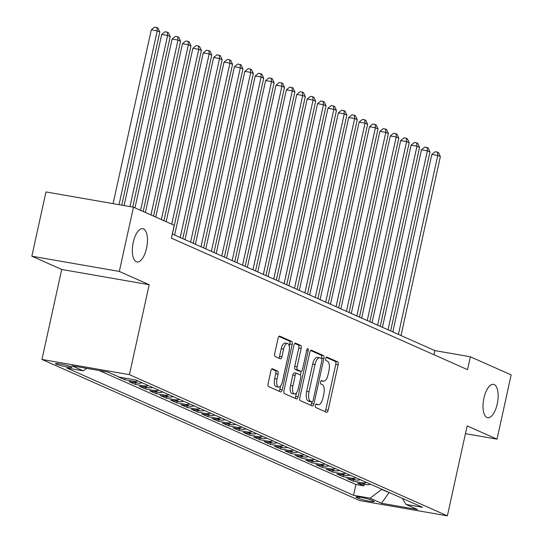 <?xml version="1.0" encoding="UTF-8"?>
<svg xmlns="http://www.w3.org/2000/svg" width="543" height="543" viewBox="0 0 543 543"><rect width="100%" height="100%" fill="white"/><g stroke="black" fill="none" stroke-linecap="round" stroke-linejoin="round"><path stroke-width="0.81" d="M315.402 405.417A1.819 0.76 99.9 0 0 315.727 407.501L326.567 412.313A2.593 1.086 99.9 0 0 326.676 412.347A2.593 1.086 99.9 0 0 328.142 410.243L338.126 364.828A2.593 1.086 99.9 0 0 337.658 361.855L326.825 357.043A1.819 0.76 99.9 0 0 326.743 357.022A1.819 0.76 99.9 0 0 325.719 358.495A1.819 0.76 99.9 0 0 326.044 360.572L327.449 361.197A8.301 3.482 99.9 0 1 328.936 370.72L328.108 374.507A8.301 3.482 99.9 0 1 323.418 381.234A8.301 3.482 99.9 0 1 323.065 381.132L321.666 380.507A1.819 0.76 99.9 0 0 321.585 380.48A1.819 0.76 99.9 0 0 320.56 381.953A1.819 0.76 99.9 0 0 320.886 384.037L322.291 384.661A8.301 3.482 99.9 0 1 323.777 394.184L322.949 397.971A8.301 3.482 99.9 0 1 318.259 404.698A8.301 3.482 99.9 0 1 317.906 404.596L316.508 403.972A1.819 0.76 99.9 0 0 316.426 403.944A1.819 0.76 99.9 0 0 315.402 405.417M146.542 248.26A16.921 7.1 99.9 0 0 142.795 228.637A16.921 7.1 99.9 0 0 133.245 242.354A16.921 7.1 99.9 0 0 136.992 261.977A16.921 7.1 99.9 0 0 146.542 248.26M497.232 403.978A16.921 7.1 99.9 0 0 493.485 384.356A16.921 7.1 99.9 0 0 483.935 398.073A16.921 7.1 99.9 0 0 487.682 417.696A16.921 7.1 99.9 0 0 497.232 403.978M56.16 364.156A8.457 0.801 -167.6 0 0 65.343 366.634A8.457 0.801 -167.6 0 0 71.988 367.292A8.457 0.801 -167.6 0 0 71.296 366.79A8.457 0.801 -167.6 0 0 62.112 364.319A8.457 0.801 -167.6 0 0 55.467 363.654A8.457 0.801 -167.6 0 0 56.16 364.156M272.491 368.778A2.593 1.086 99.9 0 0 272.382 368.745A2.593 1.086 99.9 0 0 270.916 370.849L268.12 383.589A2.593 1.086 99.9 0 0 268.581 386.568L280.616 391.91A2.593 1.086 99.9 0 0 280.724 391.944A2.593 1.086 99.9 0 0 282.19 389.84L292.175 344.432A2.593 1.086 99.9 0 0 291.713 341.452L279.679 336.11A2.593 1.086 99.9 0 0 279.57 336.076A2.593 1.086 99.9 0 0 278.104 338.18L274.717 353.568A2.593 1.086 99.9 0 0 275.186 356.547L280.337 358.835A2.593 1.086 99.9 0 0 280.446 358.862A2.593 1.086 99.9 0 0 281.912 356.765L283.589 349.129A6.944 2.912 99.9 0 1 287.505 343.502A6.944 2.912 99.9 0 1 289.046 351.552L282.469 381.451A6.944 2.912 99.9 0 1 278.552 387.078A6.944 2.912 99.9 0 1 277.011 379.028L278.111 374.046A2.593 1.086 99.9 0 0 277.643 371.066L272.267 368.745M149.196 284.702L119.324 271.439L133.449 207.182L45.972 191.951L31.847 256.208L61.719 269.477L41.94 359.439L129.417 374.663L149.196 284.702L61.719 269.477M465.446 433.653L497.028 439.151L467.156 425.888L447.378 515.85L129.417 374.663M497.028 439.151L511.153 374.894L470.374 356.785L434.909 350.608L172.314 234.013M133.449 207.182L174.235 225.291L171.412 238.139L467.543 369.64L470.374 356.785M299.838 397.68A2.593 1.086 99.9 0 0 300.299 400.653L312.34 405.994A2.593 1.086 99.9 0 0 312.449 406.028A2.593 1.086 99.9 0 0 313.915 403.924L323.899 358.516A2.593 1.086 99.9 0 0 323.431 355.536L311.397 350.194A2.593 1.086 99.9 0 0 311.288 350.16A2.593 1.086 99.9 0 0 309.822 352.264L299.838 397.68M296.478 398.956L284.444 393.607A2.593 1.086 99.9 0 1 283.975 390.634L293.96 345.219A2.593 1.086 99.9 0 1 295.426 343.115A2.593 1.086 99.9 0 1 295.535 343.149L300.686 345.436A2.593 1.086 99.9 0 1 301.155 348.416L297.102 366.83A2.593 1.086 99.9 0 0 297.571 369.81L300.985 371.324A2.593 1.086 99.9 0 0 301.094 371.358A2.593 1.086 99.9 0 0 302.56 369.254L306.775 350.079A1.819 0.76 99.9 0 1 307.8 348.606A1.819 0.76 99.9 0 1 308.2 350.717L298.053 396.885A2.593 1.086 99.9 0 1 296.587 398.99A2.593 1.086 99.9 0 1 296.478 398.956M108.885 372.505L114.485 374.989M127.191 378.485L118.605 376.998L124.836 379.767L125.195 378.152M137.915 380.928A10.575 9.55 113.9 0 1 133.469 381.274L137.623 383.12L128.996 381.614L135.227 384.383L135.587 382.761M148.307 385.544A10.575 9.55 113.9 0 1 143.854 385.883L148.015 387.729L139.381 386.229L145.619 388.998L145.972 387.376M158.699 390.159A10.575 9.55 113.9 0 1 154.246 390.498L158.407 392.345L149.773 390.845L156.011 393.614L156.364 391.992M169.09 394.768A10.575 9.55 113.9 0 1 164.638 395.114L168.798 396.96L160.165 395.46L166.402 398.223L166.755 396.607M179.482 399.383A10.575 9.55 113.9 0 1 175.029 399.729L179.183 401.576L170.556 400.069L176.794 402.838L177.147 401.216M189.874 403.999A10.575 9.55 113.9 0 1 185.421 404.338L189.575 406.184L180.948 404.684L187.179 407.454L187.539 405.831M200.258 408.614A10.575 9.55 113.9 0 1 195.813 408.954L199.967 410.8L191.34 409.3L197.571 412.069L197.93 410.447M210.65 413.223A10.575 9.55 113.9 0 1 206.204 413.569L210.358 415.415L201.731 413.915L207.962 416.678L208.322 415.062M221.042 417.839A10.575 9.55 113.9 0 1 216.596 418.185L220.75 420.031L212.116 418.524L218.354 421.293L218.707 419.671M231.433 422.454A10.575 9.55 113.9 0 1 226.981 422.8L231.142 424.64L222.508 423.14L228.746 425.909L229.098 424.287M241.825 427.07A10.575 9.55 113.9 0 1 237.372 427.409L241.533 429.255L232.899 427.755L239.137 430.524L239.49 428.902M252.217 431.678A10.575 9.55 113.9 0 1 247.764 432.024L251.918 433.871L243.291 432.371L249.529 435.133L249.882 433.518M262.608 436.294A10.575 9.55 113.9 0 1 258.156 436.64L262.31 438.486L253.683 436.979L259.914 439.749L260.273 438.126M272.993 440.909A10.575 9.55 113.9 0 1 268.547 441.255L272.701 443.095L264.074 441.595L270.305 444.364L270.665 442.742M283.385 445.525A10.575 9.55 113.9 0 1 278.939 445.864L283.093 447.71L274.466 446.21L280.697 448.98L281.057 447.357M293.777 450.133A10.575 9.55 113.9 0 1 289.331 450.48L293.485 452.326L284.858 450.826L291.089 453.588L291.448 451.973M304.168 454.749A10.575 9.55 113.9 0 1 299.716 455.095L303.876 456.941L295.243 455.434L301.48 458.204L301.833 456.582M314.56 459.364A10.575 9.55 113.9 0 1 310.107 459.711L314.268 461.55L305.634 460.05L311.872 462.819L312.225 461.197M324.952 463.98A10.575 9.55 113.9 0 1 320.499 464.319L324.66 466.165L316.026 464.665L322.264 467.435L322.617 465.813M335.343 468.595A10.575 9.55 113.9 0 1 330.891 468.935L335.045 470.781L326.418 469.281L332.655 472.05L333.008 470.428M345.735 473.204A10.575 9.55 113.9 0 1 341.282 473.55L345.436 475.396L336.809 473.89L343.04 476.659L343.4 475.037M356.12 477.82A10.575 9.55 113.9 0 1 351.674 478.166L355.828 480.012L347.201 478.505L353.432 481.274L362.066 482.775A10.575 9.55 -66.1 0 0 366.511 482.435M353.792 479.652L353.432 481.274M373.53 501.06L371.249 500.042A8.193 0.781 -167.6 0 0 362.351 497.646A8.193 0.781 -167.6 0 0 355.909 497.008A8.193 0.781 -167.6 0 0 356.588 497.49L358.875 498.508A8.193 0.781 -167.6 0 0 367.767 500.904A8.193 0.781 -167.6 0 0 374.208 501.542A8.193 0.781 -167.6 0 0 373.53 501.06M41.94 359.439L359.894 500.619L447.378 515.85M86.683 368.351L83.296 370.842L66.748 367.964L353.534 495.304L370.082 498.189L381.865 489.25M83.296 370.842L71.866 365.772L107.806 372.023L119.236 377.1L135.784 379.985L422.569 507.325L406.015 504.44L417.445 509.517L381.512 503.259L370.082 498.189M99.213 370.53L355.903 484.512L363.824 485.89L357.593 483.121L366.22 484.621A10.575 9.55 -66.1 0 0 370.672 484.281M351.674 478.166L343.04 476.659M341.282 473.55L332.655 472.05M330.891 468.935L322.264 467.435M320.499 464.319L311.872 462.819M310.107 459.711L301.48 458.204M299.716 455.095L291.089 453.588M289.331 450.48L280.697 448.98M278.939 445.864L270.305 444.364M268.547 441.255L259.914 439.749M258.156 436.64L249.529 435.133M247.764 432.024L239.137 430.524M237.372 427.409L228.746 425.909M226.981 422.8L218.354 421.293M216.596 418.185L207.962 416.678M206.204 413.569L197.571 412.069M195.813 408.954L187.179 407.454M185.421 404.338L176.794 402.838M175.029 399.729L166.402 398.223M164.638 395.114L156.011 393.614M154.246 390.498L145.619 388.998M143.854 385.883L135.227 384.383M133.469 381.274L124.836 379.767M115.116 375.274L114.444 375.159M381.797 489.548L390.295 492.996M389.141 492.481L381.512 503.259M119.324 271.439L31.847 256.208M434 354.742L434.909 350.608M364.183 484.268L363.824 485.89M355.903 484.512L353.534 495.304M402.336 498.338L406.015 504.44M355.828 480.012A10.575 9.55 -66.1 0 0 360.28 479.666M345.436 475.396A10.575 9.55 -66.1 0 0 349.889 475.05M335.045 470.781A10.575 9.55 -66.1 0 0 339.497 470.435M324.66 466.165A10.575 9.55 -66.1 0 0 329.106 465.826M314.268 461.55A10.575 9.55 -66.1 0 0 318.714 461.211M303.876 456.941A10.575 9.55 -66.1 0 0 308.322 456.595M293.485 452.326A10.575 9.55 -66.1 0 0 297.937 451.98M283.093 447.71A10.575 9.55 -66.1 0 0 287.546 447.371M272.701 443.095A10.575 9.55 -66.1 0 0 277.154 442.755M262.31 438.486A10.575 9.55 -66.1 0 0 266.762 438.14M251.918 433.871A10.575 9.55 -66.1 0 0 256.371 433.524M241.533 429.255A10.575 9.55 -66.1 0 0 245.979 428.916M231.142 424.64A10.575 9.55 -66.1 0 0 235.587 424.3M220.75 420.031A10.575 9.55 -66.1 0 0 225.202 419.685M210.358 415.415A10.575 9.55 -66.1 0 0 214.811 415.069M199.967 410.8A10.575 9.55 -66.1 0 0 204.419 410.46M189.575 406.184A10.575 9.55 -66.1 0 0 194.027 405.845M179.183 401.576A10.575 9.55 -66.1 0 0 183.636 401.229M168.798 396.96A10.575 9.55 -66.1 0 0 173.244 396.614M158.407 392.345A10.575 9.55 -66.1 0 0 162.852 392.005M148.015 387.729A10.575 9.55 -66.1 0 0 152.461 387.39M137.623 383.12A10.575 9.55 -66.1 0 0 142.076 382.774M127.232 378.505A10.575 9.55 -66.1 0 0 127.666 378.566M315.87 404.284A8.301 3.482 99.9 0 0 315.897 404.291L318.259 404.698M321.028 380.819A8.301 3.482 99.9 0 0 321.056 380.826L323.418 381.234M324.979 411.608A2.593 1.086 99.9 0 0 325.773 409.829L335.757 364.421A2.593 1.086 99.9 0 0 335.296 361.441L326.167 357.389M321.436 358.529L321.531 358.102A2.593 1.086 99.9 0 0 321.069 355.129L310.616 350.486M310.752 405.295A2.593 1.086 99.9 0 0 311.546 403.517L311.892 401.956M311.994 401.969A1.819 0.76 99.9 0 0 312.069 401.99A1.819 0.76 99.9 0 0 313.094 400.517L321.856 360.654A1.819 0.76 99.9 0 0 321.531 358.57L320.051 357.912A8.301 3.482 99.9 0 0 319.705 357.81A8.301 3.482 99.9 0 0 315.015 364.536L309.021 391.788A8.301 3.482 99.9 0 0 310.515 401.311L311.994 401.969L309.625 401.555A1.819 0.76 99.9 0 0 309.707 401.576A1.819 0.76 99.9 0 0 309.781 401.582M317.689 357.504A8.301 3.482 99.9 0 0 317.336 357.396A8.301 3.482 99.9 0 0 312.653 364.129L315.015 364.536M309.625 401.555L308.146 400.897A8.301 3.482 99.9 0 1 306.659 391.374L312.653 364.129M294.754 343.441L298.324 345.029L300.686 345.436M298.847 370.95A2.593 1.086 99.9 0 1 298.731 370.944A2.593 1.086 99.9 0 1 298.623 370.91L295.202 369.396A2.593 1.086 99.9 0 1 294.74 366.423L298.786 348.002A2.593 1.086 99.9 0 0 298.324 345.029M301.209 371.364L300.408 375.003M296.492 392.799L295.691 396.471L298.053 396.885M292.901 385.944A6.944 2.912 99.9 0 0 294.442 393.994A6.944 2.912 99.9 0 0 298.358 388.367L300.673 377.833A2.593 1.086 99.9 0 0 300.211 374.853L296.79 373.34A2.593 1.086 99.9 0 0 296.682 373.306A2.593 1.086 99.9 0 0 295.216 375.41L292.901 385.944L290.539 385.53A6.944 2.912 99.9 0 0 292.073 393.58L294.442 393.994M296.566 373.299L294.428 372.926A2.593 1.086 99.9 0 0 294.32 372.892A2.593 1.086 99.9 0 0 292.853 374.996L295.216 375.41M290.539 385.53L292.853 374.996M294.89 398.25A2.593 1.086 99.9 0 0 295.691 396.471M278.552 387.078L276.19 386.664A6.944 2.912 99.9 0 1 274.649 378.614L275.742 373.632A2.593 1.086 99.9 0 0 275.281 370.659L271.717 369.07M287.505 343.502L285.143 343.088A6.944 2.912 99.9 0 0 281.22 348.721L283.589 349.129M278.749 358.129A2.593 1.086 99.9 0 0 279.543 356.351L281.22 348.721M289.29 346.4L289.813 344.018A2.593 1.086 99.9 0 0 289.344 341.038L278.898 336.402M279.034 391.211A2.593 1.086 99.9 0 0 279.828 389.433L280.609 385.883M401.019 335.56L440.366 156.594L437.767 155.441L431.855 154.409L392.827 331.929M431.855 154.409L435.147 151.728L437.509 152.135L437.767 155.441L398.419 334.407M437.509 152.135L438.547 152.597L440.366 156.594M390.627 330.952L429.975 151.979L427.375 150.825L421.463 149.8L382.435 327.314M421.463 149.8L424.755 147.112L427.117 147.52L427.375 150.825L388.028 329.798M427.117 147.52L428.155 147.981L429.975 151.979M380.236 326.336L419.583 147.363L416.983 146.21L411.078 145.185L372.043 322.698M411.078 145.185L414.363 142.497L416.725 142.911L416.983 146.21L377.636 325.182M416.725 142.911L417.764 143.372L419.583 147.363M369.844 321.721L409.191 142.755L406.598 141.601L400.686 140.569L361.658 318.083M400.686 140.569L403.972 137.881L406.334 138.295L406.598 141.601L367.244 320.567M406.334 138.295L407.372 138.757L409.191 142.755M359.452 317.105L398.8 138.139L396.207 136.985L390.295 135.954L351.267 313.474M390.295 135.954L393.58 133.266L395.949 133.68L396.207 136.985L356.853 315.951M395.949 133.68L396.987 134.141L398.8 138.139M349.061 312.496L388.415 133.524L385.815 132.37L379.903 131.345L340.875 308.858M379.903 131.345L383.188 128.657L385.557 129.064L385.815 132.37L346.468 311.343M385.557 129.064L386.596 129.526L388.415 133.524M338.669 307.881L378.023 128.908L375.423 127.754L369.511 126.729L330.483 304.243M369.511 126.729L372.797 124.042L375.165 124.456L375.423 127.754L336.076 306.727M375.165 124.456L376.204 124.917L378.023 128.908M328.284 303.265L367.631 124.299L365.032 123.146L359.12 122.114L320.092 299.627M359.12 122.114L362.412 119.426L364.774 119.84L365.032 123.146L325.685 302.112M364.774 119.84L365.812 120.302L367.631 124.299M317.893 298.65L357.24 119.684L354.64 118.53L348.728 117.498L309.7 295.019M348.728 117.498L352.02 114.811L354.382 115.225L354.64 118.53L315.293 297.496M354.382 115.225L355.421 115.686L357.24 119.684M307.501 294.041L346.848 115.068L344.248 113.915L338.343 112.883L299.308 290.403M338.343 112.883L341.628 110.202L343.99 110.609L344.248 113.915L304.901 292.887M343.99 110.609L345.029 111.071L346.848 115.068M297.109 289.426L336.456 110.453L333.864 109.299L327.952 108.274L288.924 285.788M327.952 108.274L331.237 105.586L333.599 106L333.864 109.299L294.51 288.272M333.599 106L334.637 106.462L336.456 110.453M286.718 284.81L326.065 105.844L323.472 104.69L317.56 103.659L278.532 281.172M317.56 103.659L320.845 100.971L323.207 101.385L323.472 104.69L284.118 283.656M323.207 101.385L324.252 101.846L326.065 105.844M276.326 280.195L315.68 101.229L313.08 100.075L307.168 99.043L268.14 276.563M307.168 99.043L310.453 96.355L312.822 96.769L313.08 100.075L273.733 279.041M312.822 96.769L313.861 97.231L315.68 101.229M265.934 275.579L305.288 96.613L302.689 95.459L296.777 94.428L257.749 271.948M296.777 94.428L300.062 91.747L302.431 92.154L302.689 95.459L263.341 274.432M302.431 92.154L303.469 92.615L305.288 96.613M255.549 270.971L294.897 91.998L292.297 90.844L286.385 89.819L247.357 267.332M286.385 89.819L289.677 87.131L292.039 87.545L292.297 90.844L252.95 269.817M292.039 87.545L293.077 88L294.897 91.998M245.158 266.355L284.505 87.382L281.905 86.235L275.993 85.203L236.965 262.717M275.993 85.203L279.285 82.516L281.647 82.93L281.905 86.235L242.558 265.201M281.647 82.93L282.686 83.391L284.505 87.382M234.766 261.74L274.113 82.774L271.514 81.62L265.608 80.588L226.574 258.101M265.608 80.588L268.894 77.9L271.256 78.314L271.514 81.62L232.166 260.586M271.256 78.314L272.294 78.776L274.113 82.774M224.374 257.124L263.722 78.158L261.122 77.004L255.217 75.972L216.182 253.493M255.217 75.972L258.502 73.291L260.864 73.699L261.122 77.004L221.775 255.97M260.864 73.699L261.902 74.16L263.722 78.158M213.983 252.515L253.33 73.543L250.737 72.389L244.825 71.364L205.797 248.877M244.825 71.364L248.11 68.676L250.472 69.083L250.737 72.389L211.383 251.361M250.472 69.083L251.511 69.545L253.33 73.543M203.591 247.9L242.938 68.927L240.345 67.78L234.433 66.748L195.405 244.262M234.433 66.748L237.719 64.06L240.087 64.474L240.345 67.78L200.991 246.746M240.087 64.474L241.126 64.936L242.938 68.927M193.199 243.284L232.553 64.318L229.954 63.164L224.042 62.133L185.014 239.646M224.042 62.133L227.327 59.445L229.696 59.859L229.954 63.164L190.607 242.13M229.696 59.859L230.734 60.321L232.553 64.318M182.808 238.669L222.162 59.703L219.562 58.549L213.65 57.517L174.622 235.038M213.65 57.517L216.935 54.836L219.304 55.243L219.562 58.549L180.215 237.515M219.304 55.243L220.343 55.705L222.162 59.703M172.423 234.06L211.77 55.087L209.17 53.933L203.258 52.909L166.151 221.7M203.258 52.909L206.55 50.221L208.912 50.628L209.17 53.933L171.737 224.184M208.912 50.628L209.951 51.09L211.77 55.087M163.945 220.723L201.378 50.472L198.779 49.318L192.867 48.293L155.76 217.085M192.867 48.293L196.159 45.605L198.521 46.019L198.779 49.318L161.352 219.569M198.521 46.019L199.559 46.481L201.378 50.472M153.554 216.107L190.987 45.863L188.387 44.709L182.482 43.678L145.368 212.469M182.482 43.678L185.767 40.99L188.129 41.404L188.387 44.709L150.961 214.953M188.129 41.404L189.168 41.865L190.987 45.863M143.169 211.492L180.595 41.248L178.002 40.094L172.09 39.062L134.976 207.86M172.09 39.062L175.375 36.381L177.737 36.788L178.002 40.094L140.569 210.338M177.737 36.788L178.776 37.25L180.595 41.248M132.736 207.059L170.203 36.632L167.611 35.478L161.699 34.453L124.082 205.546M161.699 34.453L164.984 31.765L167.346 32.173L167.611 35.478L129.987 206.578M167.346 32.173L168.391 32.634L170.203 36.632M121.754 205.145L159.818 32.017L157.219 30.863L151.307 29.838L113.093 203.639M151.307 29.838L154.592 27.15L156.961 27.564L157.219 30.863L119.005 204.663M156.961 27.564L157.999 28.026L159.818 32.017M362.066 482.775L366.22 484.621M359.181 497.096L358.875 498.508M356.731 496.852L356.588 497.49M315.904 404.243L317.906 404.596M321.062 380.779L323.065 381.132M335.296 361.441L337.658 361.855M335.757 364.421L338.126 364.828M325.773 409.829L328.142 410.243M321.069 355.129L323.431 355.536M321.531 358.102L323.899 358.516M311.546 403.517L313.915 403.924M306.659 391.374L309.021 391.788M308.146 400.897L310.515 401.311M298.786 348.002L301.155 348.416M294.74 366.423L297.102 366.83M295.202 369.396L297.571 369.81M298.623 370.91L300.985 371.324M306.693 350.452L308.2 350.717M275.281 370.659L277.643 371.066M275.742 373.632L278.111 374.046M274.649 378.614L277.011 379.028M279.543 356.351L281.912 356.765M289.344 341.038L291.713 341.452M289.813 344.018L292.175 344.432M279.828 389.433L282.19 389.84M309.707 401.576L312.069 401.99M317.336 357.396L319.705 357.81M298.731 370.944L301.094 371.358M294.32 372.892L296.682 373.306"/></g></svg>
